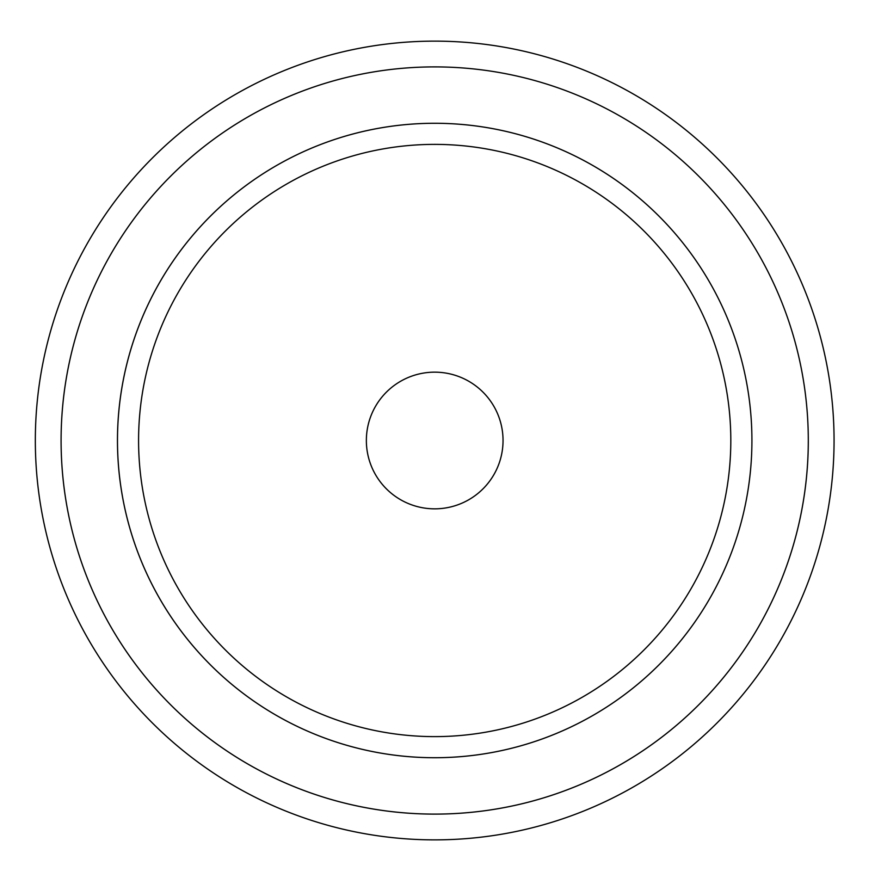 <?xml version="1.0" encoding="UTF-8"?>
<svg xmlns="http://www.w3.org/2000/svg" width="881" height="881" viewBox="0 0 881 881"><rect width="100%" height="100%" fill="white"/><g stroke="black" fill="none" stroke-linecap="round" stroke-linejoin="round"><path stroke-width="1.32" d="M834.065 440.5A399.357 399.357 0 0 1 235.018 786.359A399.357 399.357 0 0 1 235.018 94.641A399.357 399.357 0 0 1 834.065 440.5M730.812 440.5A296.115 296.115 0 0 1 286.644 696.948A296.115 296.115 0 0 1 286.644 184.052A296.115 296.115 0 0 1 730.812 440.5M751.922 440.5A317.226 317.226 0 0 1 276.083 715.218A317.226 317.226 0 0 1 276.083 165.782A317.226 317.226 0 0 1 751.922 440.5A317.226 317.226 0 0 0 276.083 165.771A317.226 317.226 0 0 0 276.083 715.229A317.226 317.226 0 0 0 751.922 440.5M366.364 440.5A68.333 68.333 0 0 0 468.868 499.681A68.333 68.333 0 0 0 468.868 381.319A68.333 68.333 0 0 0 366.364 440.5M808.295 440.5A373.599 373.599 0 0 1 247.891 764.047A373.599 373.599 0 0 1 247.891 116.953A373.599 373.599 0 0 1 808.295 440.5A373.61 373.61 0 0 0 247.891 116.942A373.61 373.61 0 0 0 247.891 764.058A373.61 373.61 0 0 0 808.306 440.5"/></g></svg>
